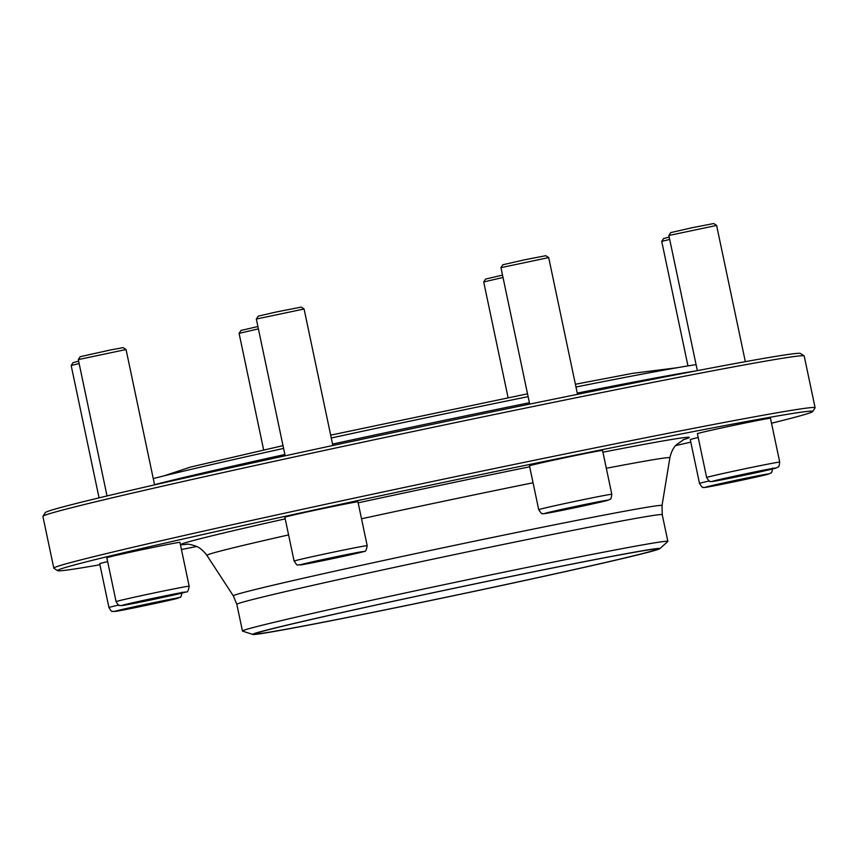 <?xml version="1.0" encoding="UTF-8"?>
<svg xmlns="http://www.w3.org/2000/svg" width="858" height="858" viewBox="0 0 858 858"><rect width="100%" height="100%" fill="white"/><g stroke="black" fill="none" stroke-linecap="round" stroke-linejoin="round"><path stroke-width="1.29" d="M258.397 328.871L239.092 333.354L240.969 330.459L257.904 326.523M239.092 333.354L263.653 449.957M153.26 478.582A292.535 5.062 -11.9 0 1 283.59 448.423M331.263 437.998A292.535 5.062 -11.9 0 1 528.131 396.643M575.975 387.012A292.535 5.062 -11.9 0 1 696.074 364.629M675.568 445.592A385.896 6.671 168.1 0 0 690.797 442.149M771.524 423.219A385.896 6.671 168.1 0 0 812.665 411.55A385.896 6.671 168.1 0 0 433.719 484.459A385.896 6.671 168.1 0 0 57.572 570.667A385.896 6.671 168.1 0 0 99.925 564.746M181.424 549.485A385.896 6.671 168.1 0 0 196.75 546.503M57.572 570.667L53.893 568.264A389.006 6.725 -11.9 0 1 53.807 568.168A389.006 6.725 -11.9 0 1 433.065 481.37A389.006 6.725 -11.9 0 1 815.1 407.732A389.006 6.725 -11.9 0 1 815.068 407.861L812.665 411.55M815.1 407.732L804.193 355.973A389.006 6.725 168.1 0 0 804.107 355.877A389.006 6.725 168.1 0 0 579.418 397.082A389.006 6.725 168.1 0 0 42.932 516.28A389.006 6.725 168.1 0 0 42.9 516.409L53.807 568.168M42.932 516.28L45.335 512.591A385.896 6.671 -11.9 0 1 577.531 394.348A385.896 6.671 -11.9 0 1 800.428 353.475L804.107 355.877M374.152 612.076A204.933 3.55 -11.9 0 1 255.748 633.73A204.933 3.55 -11.9 0 1 455.534 587.998A204.933 3.55 -11.9 0 1 656.788 549.217A204.933 3.55 -11.9 0 1 374.152 612.076M372.908 612.387A208.044 3.604 -11.9 0 1 252.81 634.459A208.044 3.604 -11.9 0 1 455.523 587.955A208.044 3.604 -11.9 0 1 659.77 548.702A208.044 3.604 -11.9 0 1 372.908 612.387M252.81 634.459L242.567 631.113A217.374 3.764 -11.9 0 1 242.449 631.027A217.374 3.764 -11.9 0 1 454.386 582.518A217.374 3.764 -11.9 0 1 667.867 541.377A217.374 3.764 -11.9 0 1 667.792 541.505L659.77 548.702M503.013 277.466L483.708 281.95L485.596 279.065L502.52 275.118M483.708 281.95L508.108 397.758M669.69 239.414L661.732 241.409L663.609 238.524L669.197 237.087M722.661 483.301L761.668 475.429L726.994 483.151L712.58 485.832L722.661 483.301M772.586 468.05C772.125 471.761 771.546 473.391 770.859 472.951L768.714 474.034L734.234 481.788C708.15 487.215 702.67 487.977 703.356 487.312C703.024 488.159 701.737 486.883 699.506 483.451L690.261 439.607A37.344 0.643 -11.9 0 1 698.208 437.516M661.732 241.409L687.955 365.905M729.858 481.713L726.994 483.151L725.225 482.732M752.337 477.059L751.479 477.949L748.573 477.809M726.994 483.151L726.833 482.378M751.479 477.949L751.329 477.252M668.865 235.489L670.752 232.604L692.159 227.702L713.727 223.541L716.612 225.429L668.865 235.489L697.35 370.645M719.916 479.751L768.811 469.498L719.916 479.751M706.638 477.531L697.404 433.687A37.344 0.643 -11.9 0 1 720.956 428.099A37.344 0.643 -11.9 0 1 770.484 418.286L779.729 462.13C779.268 465.84 778.689 467.471 778.002 467.031L775.857 468.114L741.376 475.868C715.282 481.295 709.813 482.057 710.499 481.381C710.167 482.239 708.88 480.952 706.638 477.531A37.344 0.643 -11.9 0 1 730.19 471.943A37.344 0.643 -11.9 0 1 779.729 462.13M745.334 361.668L716.612 225.429M731.134 477.08L728.667 478.324L727.723 477.842M754.611 472.104L752.959 473.273L749.731 473.101M728.667 478.324L728.528 477.659M752.959 473.273L752.798 472.479M79.129 363.524L71.171 365.508L73.048 362.623L78.646 361.186M170.592 599.56L121.9 609.899L170.367 599.592M118.704 605.051A37.344 0.643 -11.9 0 0 108.945 607.55L99.7 563.706A37.344 0.643 -11.9 0 1 107.658 561.625M71.171 365.508L99.056 497.865M156.907 602.134L155.266 603.292L152.027 603.131M133.43 607.099L130.963 608.343L130.019 607.872M130.963 608.343L130.824 607.689M155.266 603.292L155.094 602.498M500.943 267.653L502.831 264.757L524.238 259.867L545.806 255.705L548.691 257.582L500.943 267.653L529.697 404.107M558.086 510.392L556.338 511.325L573.788 506.939L598.745 502.305L556.07 510.864M538.727 509.684L529.483 465.84A37.344 0.643 -11.9 0 1 532.689 464.897A37.344 0.643 -11.9 0 1 573.616 455.898A37.344 0.643 -11.9 0 1 602.563 450.439L611.808 494.283C611.346 497.994 610.767 499.624 610.081 499.184L607.936 500.268L573.455 508.022C547.361 513.459 541.891 514.21 542.578 513.545C542.245 514.403 540.958 513.116 538.727 509.684A37.344 0.643 -11.9 0 1 541.924 508.74A37.344 0.643 -11.9 0 1 582.85 499.742A37.344 0.643 -11.9 0 1 611.808 494.283M577.52 394.348L548.691 257.582M581.156 505.394L578.785 506.778L575.686 506.542M598.552 501.984L597.458 502.177M578.785 506.778L578.614 505.93M256.327 319.047L258.215 316.162L275.965 312.044L301.19 307.11L304.075 308.987L256.327 319.047L285.146 455.812M330.577 558.054L327.745 559.523L308.666 563.266L312.591 562.001L356.274 553.067L327.745 559.523L325.193 559.202M284.867 517.245A37.344 0.643 -11.9 0 1 321.278 508.912A37.344 0.643 -11.9 0 1 357.947 501.844L367.192 545.688A37.344 0.643 -11.9 0 0 330.512 552.756A37.344 0.643 -11.9 0 0 294.101 561.089L284.867 517.245M332.85 445.495L304.075 308.987M309.577 562.719L308.773 562.923M350.943 553.925L350.75 554.525L348.562 554.386M327.745 559.523L327.574 558.687M350.75 554.525L350.643 553.978M78.314 359.588L80.191 356.703L110.478 349.967L123.166 347.64L126.051 349.528L78.303 359.599L107.035 495.945M168.919 595.237L168.061 596.128L143.576 601.329L129.043 603.968L163.728 596.267L178.142 593.597L168.061 596.128L165.154 595.988M106.842 557.786A37.344 0.643 -11.9 0 1 143.254 549.452A37.344 0.643 -11.9 0 1 179.933 542.385L189.168 586.229A37.344 0.643 -11.9 0 0 152.488 593.296A37.344 0.643 -11.9 0 0 116.087 601.63L106.842 557.786M146.439 599.892L143.576 601.329L141.806 600.9M143.576 601.329L143.415 600.557M168.061 596.128L167.911 595.431M233.333 595.881A219.058 3.786 -11.9 0 1 446.889 546.975A219.058 3.786 -11.9 0 1 662.033 505.534L662.237 514.671A217.374 3.764 -11.9 0 0 448.755 555.812A217.374 3.764 -11.9 0 0 236.829 604.322L233.333 595.881L206.896 555.351A236.572 4.097 -11.9 0 1 288.588 534.909M361.518 518.79A236.572 4.097 -11.9 0 1 533.054 482.775M606.327 468.275A236.572 4.097 -11.9 0 1 669.862 457.786L662.033 505.534M187.387 544.208A259.781 4.494 -11.9 0 1 285.21 518.865M358.151 502.831A259.781 4.494 -11.9 0 1 529.686 466.806M602.938 452.187A259.781 4.494 -11.9 0 1 683.204 439.725M577.252 393.103A292.535 5.062 -11.9 0 1 695.516 370.999M154.537 484.673A292.535 5.062 -11.9 0 1 284.867 454.504M332.55 444.09A292.535 5.062 -11.9 0 1 529.407 402.734M750.042 477.37A32.368 0.558 168.1 0 0 705.566 487.323A32.368 0.558 168.1 0 0 755.608 477.177A32.368 0.558 168.1 0 0 750.042 477.37M699.506 483.451A37.344 0.643 -11.9 0 1 709.255 480.941M732.947 476.533A32.368 0.558 168.1 0 0 724.206 479.354A32.368 0.558 168.1 0 0 775.482 468.2A32.368 0.558 168.1 0 0 732.947 476.533M157.775 602.884A32.368 0.558 168.1 0 0 166.516 600.064A32.368 0.558 168.1 0 0 115.251 611.218A32.368 0.558 168.1 0 0 157.775 602.884M547.393 512.709A32.368 0.558 168.1 0 0 579.504 506.746A32.368 0.558 168.1 0 0 601.973 501.115A32.368 0.558 168.1 0 0 547.393 512.709M302.07 564.703A32.368 0.558 168.1 0 0 356.22 553.453A32.368 0.558 168.1 0 0 336.722 556.638A32.368 0.558 168.1 0 0 302.07 564.703M116.087 601.63C117.996 604.836 119.187 606.102 119.648 605.416C121.965 605.48 117.128 606.778 140.648 602.059A32.368 0.558 168.1 0 0 185.156 592.106A32.368 0.558 168.1 0 0 135.114 602.241A32.368 0.558 168.1 0 0 140.68 602.059L186.079 591.934C187.419 592.556 188.449 590.658 189.168 586.229M684.126 439.328L676.147 444.959C676.351 444.884 672.093 448.037 669.862 457.786M206.896 555.351C200.89 547.297 195.699 546.138 195.924 546.128C190.573 544.444 187.376 543.811 186.347 544.219M667.867 541.377L662.237 514.671M242.449 631.027L236.829 604.322M163.899 475.9L190.476 467.074L283.001 445.634M330.662 435.156L527.531 393.811M575.396 384.266L632.678 373.337L677.134 367.739M108.945 607.55C110.854 610.757 112.044 612.022 112.505 611.336L114.897 611.464L157.808 602.884L180.041 597.243C180.695 597.908 181.349 596.203 182.025 592.149M294.101 561.089C298.434 566.902 295.259 564.435 301.844 564.746C315.54 562.462 365.54 551.758 364.178 551.362C365.433 552.016 366.441 550.128 367.192 545.688M154.579 484.877L126.062 349.538"/></g></svg>
